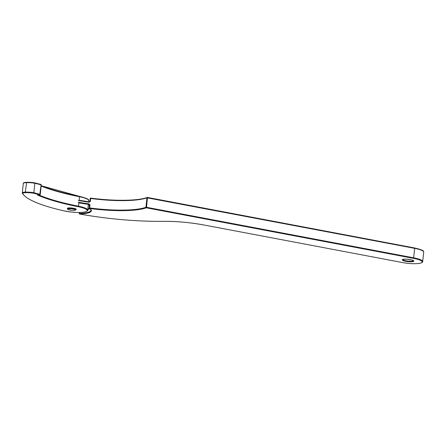 <?xml version="1.0" encoding="UTF-8"?>
<svg xmlns="http://www.w3.org/2000/svg" width="446" height="446" viewBox="0 0 446 446"><rect width="100%" height="100%" fill="white"/><g stroke="black" fill="none" stroke-linecap="round" stroke-linejoin="round"><path stroke-width="0.67" d="M34.794 182.866L40.937 184.443L41.249 184.978M25.522 192.672L25.322 192.115A10.899 2.208 6.1 0 1 33.846 192.694L34.855 183.228A10.899 2.208 -173.9 0 0 26.331 182.643A6.662 1.349 -173.9 0 0 23.309 183.445L22.3 192.912A6.662 1.349 6.1 0 1 25.322 192.115L26.632 182.297A10.436 2.119 6.1 0 1 34.699 182.838L34.855 183.228L34.699 182.838L34.855 183.228L41.104 184.85L39.761 194.818L33.589 193.213A10.436 2.119 -173.9 0 0 25.522 192.672A6.194 1.254 -173.9 0 0 22.757 193.597A86.652 17.572 -173.9 0 0 63.817 210.83A15.515 3.144 -173.9 0 0 86 211.621A15.515 3.144 -173.9 0 0 78.273 206.727L78.518 206.208A15.984 3.239 6.1 0 1 87.734 210.178L88.353 204.368M40.235 194.445L33.846 192.694L33.589 193.213M39.956 194.679L37.509 195.03A0.468 0.385 -66 0 0 37.865 194.818M78.134 202.166A53.28 10.804 -173.9 0 0 89.055 203.906L90.008 204.954L89.574 208.477A27.228 5.519 6.1 0 1 79.611 214.024A99.43 20.165 -173.9 0 0 163.264 221.333A47.086 9.55 6.1 0 1 204.43 225.079L402.571 262.571A14.183 2.877 -173.9 0 0 421.063 262.928A14.183 2.877 -173.9 0 0 413.57 258.368L146.31 207.808A53.743 10.899 6.1 0 1 89.574 208.477A0.468 0.424 -57.5 0 1 89.373 208.416C90.672 209.403 91.196 210.016 90.945 210.267A26.766 5.424 -173.9 0 1 88.849 212.062A26.766 5.424 -173.9 0 1 79.399 213.467L79.578 214.03C108.395 219.103 136.309 221.539 163.32 221.344C176.655 221.261 190.347 222.504 204.391 225.085L204.357 225.068M79.154 200.26L89.222 201.843L89.852 201.492L89.233 202.222L90.382 201.453L90.683 198.102A0.468 0.424 -57.5 0 0 90.215 198.476M79.539 214.002L79.578 214.03A0.468 0.468 0 0 1 79.198 213.523L79.232 213.562M89.055 203.906L88.927 204.446L89.507 205.032L88.927 204.446A53.743 10.899 6.1 0 1 78.875 202.863M89.189 208.014A0.468 0.424 -57.5 0 0 89.373 208.416A0.468 0.468 0 0 1 89.161 207.975L89.189 208.014M67.781 208.912A4.46 0.903 6.1 0 1 67.703 208.159A4.46 0.903 6.1 0 1 73.518 208.271A4.46 0.903 6.1 0 1 75.876 209.709A4.46 0.903 6.1 0 1 75.714 209.759M88.631 201.765L88.743 200.711A15.984 3.239 -173.9 0 0 79.527 196.742L79.382 196.351A93.565 18.972 -173.9 0 1 41.199 185.753M38.523 194.818A93.097 18.877 -173.9 0 0 78.518 206.208L78.931 202.311M79.115 200.622L79.527 196.742A93.097 18.877 6.1 0 1 41.166 186.043M78.273 206.727A93.565 18.972 6.1 0 1 37.509 195.03M22.757 193.597A0.468 0.452 151.1 0 1 22.4 193.369L22.3 192.912M413.375 261.473A5.792 1.176 6.1 0 1 405.827 261.328A5.792 1.176 6.1 0 1 402.766 259.466A5.792 1.176 6.1 0 1 410.314 259.611A5.792 1.176 6.1 0 1 413.375 261.473M402.827 259.522A5.33 1.082 -173.9 0 0 407.176 260.988A5.33 1.082 -173.9 0 0 413.002 260.938A5.33 1.082 -173.9 0 0 413.397 260.648M413.57 258.368L414.719 247.993L147.459 197.427L146.544 207.284L413.799 257.849A14.651 2.971 6.1 0 1 422.691 261.573L423.7 252.107A14.651 2.971 -173.9 0 0 414.813 248.377L146.946 197.801A0.468 0.424 -110.3 0 1 147.213 197.444C138.377 200.929 113.836 201.246 90.694 198.096A0.468 0.468 0 0 0 90.17 198.509L90.7 198.47A53.28 10.804 6.1 0 0 146.946 197.801L145.937 207.273A53.28 10.804 -173.9 0 1 89.691 207.936L89.194 207.942L89.479 204.993L90.008 204.954M79.505 212.48L79.198 213.523L79.31 212.48M89.88 208.767A26.766 5.424 6.1 0 1 89.167 209.079A26.766 5.424 6.1 0 1 87.801 209.503M87.873 208.845A26.297 5.335 -173.9 0 0 89.278 208.338M89.429 204.77A26.297 5.335 -173.9 0 0 88.927 204.446M79.154 200.271A53.743 10.899 -173.9 0 0 89.206 201.854M89.233 202.222A53.28 10.804 6.1 0 1 78.312 200.477M90.705 198.108A53.743 10.899 -173.9 0 0 147.046 197.567M147.492 197.444L414.719 247.993C425.674 250.546 423.198 251.555 423.7 252.107M89.891 201.458L90.17 198.509L89.852 201.492L90.382 201.453M204.43 225.079L402.498 262.555M402.571 262.571L402.532 262.577C410.158 263.876 416.202 264.054 420.662 263.112C422.245 262.521 422.925 262.008 422.691 261.573M89.194 207.942L89.222 204.563M146.31 207.808L146.544 207.284L145.937 207.273A0.468 0.424 69.7 0 0 146.31 207.808M75.725 209.681L75.229 210.205C72.352 211.058 66.114 209.196 67.781 208.834A3.997 0.808 6.1 0 1 68.093 208.566A3.997 0.808 6.1 0 1 72.586 208.55A3.997 0.808 6.1 0 1 75.725 209.681L75.798 209.018M68.366 208.945A3.663 0.741 -173.9 0 0 70.301 210.127A3.663 0.741 -173.9 0 0 75.073 210.217A3.663 0.741 -173.9 0 0 73.138 209.04A3.663 0.741 -173.9 0 0 68.366 208.945M67.864 208.053L67.915 208.143C68.154 207.362 76.963 208.7 75.842 209.057L75.809 208.906M88.743 200.711C89.507 199.513 86.401 198.057 79.421 196.346L41.199 185.726M37.893 194.512L37.665 194.841L39.806 194.83A0.468 0.468 0 0 0 40.274 194.411L41.283 184.945A0.468 0.468 0 0 0 40.937 184.443L34.749 182.838M22.4 193.369C26.504 199.602 40.291 205.422 63.767 210.83L71.511 212.079C77.342 212.486 80.988 212.993 86.217 211.605C87.422 210.952 87.923 210.479 87.734 210.178M34.743 182.838L26.57 182.286C24.207 182.431 23.12 182.815 23.309 183.445M402.822 259.449L402.978 259.449C403.407 258.368 415.226 260.291 413.431 260.687L413.42 260.581M67.781 208.834L67.853 208.17"/></g></svg>

